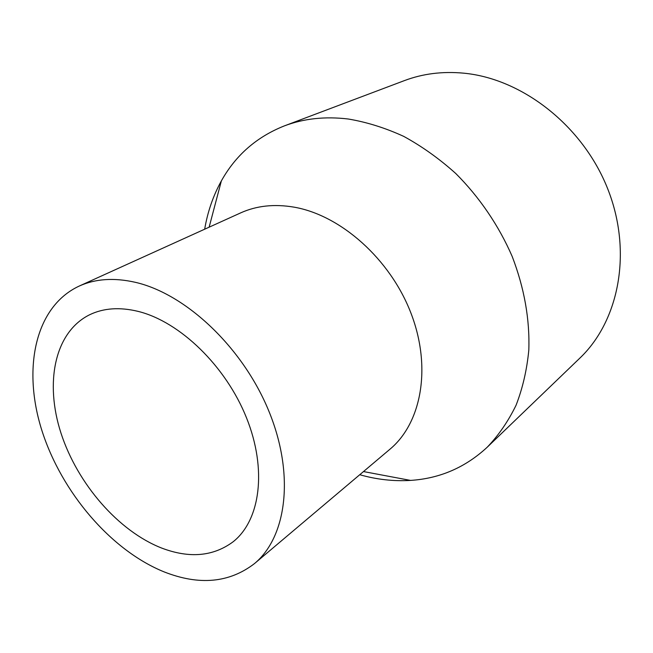 <?xml version="1.0" encoding="UTF-8"?>
<svg xmlns="http://www.w3.org/2000/svg" width="653" height="653" viewBox="0 0 653 653"><rect width="100%" height="100%" fill="white"/><g stroke="black" fill="none" stroke-linecap="round" stroke-linejoin="round"><path stroke-width="0.98" d="M204.675 229.195C207.63 211.776 213.196 195.68 221.367 180.897C235.668 155.243 256.662 136.901 284.357 125.89C303.833 118.519 325.161 116.234 348.327 119.017C366.79 122.127 385.262 127.915 403.758 136.395C422.009 146.378 439.338 158.744 455.745 173.486C479.384 197.075 498.77 225.554 512.205 256.49C524.351 288.218 529.885 319.448 528.808 350.163C526.898 369.892 522.653 388.249 516.074 405.219C508.295 421.185 498.696 435.176 487.269 447.166C465.426 467.442 439.844 478.527 410.533 480.404C393.677 481.432 376.748 479.539 359.746 474.723M284.357 125.89L404.436 80.597C422.72 73.699 442.416 71.21 463.516 73.152C522.188 78.556 582.876 125.743 607.739 188.897C632.741 252.042 619.011 320.974 579.766 358.203L487.269 447.166M79.16 286.087L240.671 212.886C256.498 205.728 274.252 203.809 293.94 207.132C340.686 215.155 390.233 259.053 410.99 313.228C431.878 367.402 421.495 423.03 389.939 449.231L254.441 563.621C229.293 582.925 199.181 585.676 164.123 571.889C110.928 550.357 61.668 492.435 41.947 430.67C22.259 369.067 34.805 306.747 79.16 286.087C95.362 278.749 114.104 277.492 135.391 282.325C185.974 293.948 242.834 347.502 268.816 411.023C294.96 474.56 286.798 536.905 254.441 563.621M138.273 311.424C179.893 321.717 225.856 366.072 246.532 417.896C267.338 469.736 260.237 520.465 233.072 541.819C213.213 556.487 189.435 558.576 161.756 548.096C118.405 531.167 77.544 483.93 61.047 433.314C44.543 382.797 54.534 332.099 89.657 314.746C103.582 308.036 119.793 306.926 138.273 311.424M209.131 227.179L221.367 180.897M363.484 471.564L410.533 480.404"/></g></svg>
